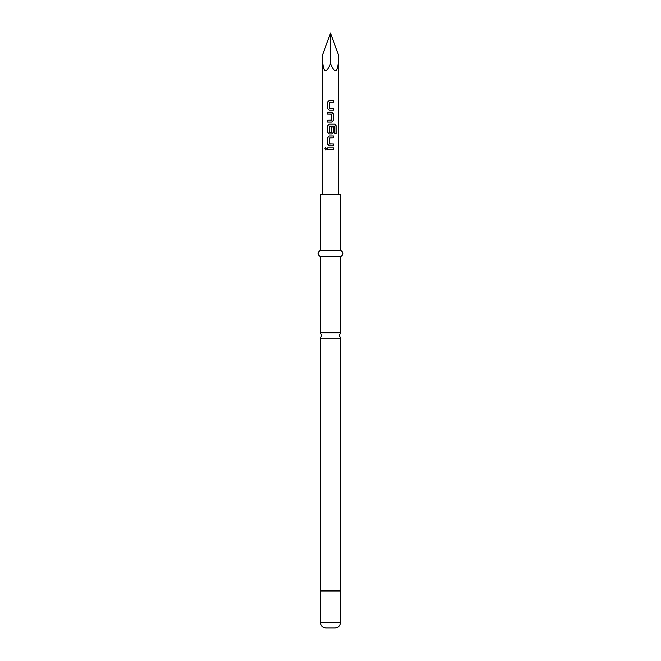 <?xml version="1.0" encoding="UTF-8"?>
<svg xmlns="http://www.w3.org/2000/svg" width="661" height="661" viewBox="0 0 661 661"><rect width="100%" height="100%" fill="white"/><g stroke="black" fill="none" stroke-linecap="round" stroke-linejoin="round"><path stroke-width="0.99" d="M324.791 148.775L325.666 147.643L326.608 148.775L325.666 149.907L324.791 148.775M325.708 149.907L324.882 148.775L325.708 147.643M340.745 332.78L320.255 332.78L321.808 335.466L320.255 338.159L340.745 338.159L339.192 335.466L340.745 332.78L340.745 256.6C343.588 254.568 343.588 252.502 340.745 250.395L340.745 194.508L320.255 194.508L320.255 250.395L340.745 250.395M330.5 110.189L329.219 110.189L327.517 108.487L327.517 102.091L329.219 100.389L333.458 100.389L333.458 102.215L329.343 102.339L329.343 108.239L333.458 108.363L333.458 110.189L329.244 110.189L327.559 108.487L327.559 102.091L329.244 100.389M329.475 108.363L333.417 108.363L333.417 110.189M327.559 122.054L327.559 120.228M331.5 114.08L327.517 114.08L327.517 112.254L331.756 112.254L333.458 113.965L333.458 120.352L331.756 122.054L327.517 122.054L327.517 120.228L331.64 120.112L331.64 114.204L327.559 114.08L327.559 112.254M333.458 126.986L333.458 132.217L331.756 133.927L329.219 133.927L327.559 132.217L327.559 125.83L329.244 124.128L334.854 124.128L336.176 125.83L336.176 133.497L334.747 133.497L334.648 126.152L329.343 126.276L329.475 132.299L331.64 132.175L331.64 126.986L333.458 126.986L333.417 132.217L331.739 133.927L330.244 133.927M329.475 132.299L331.5 132.299M333.417 143.966L333.417 145.792L330.186 145.792M333.417 135.992L333.417 137.819L329.343 137.942L329.343 143.842L333.458 143.966L333.458 145.792L329.219 145.792L327.517 144.09L327.517 137.695L329.219 135.992L333.458 135.992L333.458 137.819L330.36 137.819M329.219 145.792L327.559 144.09L327.559 137.695L329.244 135.992L330.5 135.992M327.517 149.683L327.517 147.857L333.417 147.857L333.417 149.683L327.517 149.683L327.559 147.857L333.458 147.857L333.458 149.683L329.575 149.683M320.255 332.78L320.255 256.6L340.745 256.6M340.622 622.365L320.378 622.365C320.676 625.727 322.543 627.586 325.964 627.95L335.036 627.95C338.457 627.586 340.324 625.727 340.622 622.365L340.745 338.159M338.696 55.574C338.176 72.586 335.441 75.28 330.5 63.638L330.5 33.05L338.696 55.574L338.696 194.508M329.475 143.966L330.5 143.966M334.582 126.152L329.475 126.152M329.219 133.927L327.517 132.217L327.517 125.83L329.219 124.128L334.854 124.128M330.5 33.05L322.304 55.574C322.824 72.586 325.559 75.28 330.5 63.638M330.5 102.215L329.475 102.215M334.788 124.128L336.176 125.83M336.085 125.83L336.085 133.497M330.5 112.254L331.756 112.254L333.417 113.965L333.458 120.352M333.417 120.352L331.739 122.054M330.5 120.228L331.5 120.228M330.5 100.389L333.417 100.389L333.417 102.215M320.378 622.365L320.312 590.694L340.688 590.694M320.312 590.694L340.745 590.306M320.378 591.083L340.622 591.083M322.304 194.508L322.304 55.574M320.255 590.306L320.255 338.159M320.255 256.6C317.412 254.568 317.412 252.502 320.255 250.395"/></g></svg>
